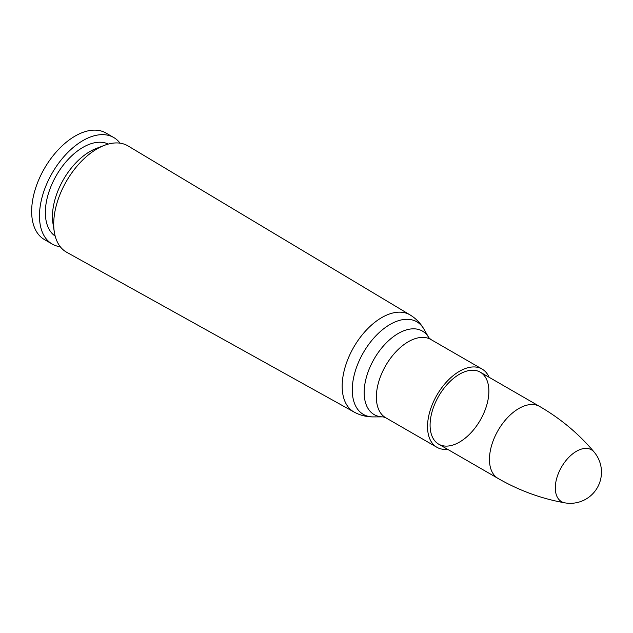 <?xml version="1.0" encoding="UTF-8"?>
<svg xmlns="http://www.w3.org/2000/svg" width="633" height="633" viewBox="0 0 633 633"><rect width="100%" height="100%" fill="white"/><g stroke="black" fill="none" stroke-linecap="round" stroke-linejoin="round"><path stroke-width="0.95" d="M53.718 224.027A61.385 35.44 -60 0 1 104.35 145.368A61.385 35.44 -60 0 1 128.103 145.97L410.097 314.933A56.06 32.37 120 0 0 366.808 329.619A56.06 32.37 120 0 0 342.168 386.217A56.06 32.37 120 0 0 354.045 412.028L66.718 252.29A61.385 35.44 -60 0 1 54.319 232.018A61.385 35.44 -60 0 1 53.718 224.027M430.084 425.139A41.564 23.999 -60 0 1 448.227 383.305A41.564 23.999 -60 0 1 480.265 372.172A41.564 23.999 -60 0 1 480.265 420.17A41.564 23.999 -60 0 1 438.693 444.168A41.564 23.999 -60 0 1 430.084 425.139M447.531 449.272A45.172 26.08 -60 0 1 436.897 447.286A45.172 26.08 -60 0 1 427.536 426.61A45.172 26.08 -60 0 1 447.254 381.153A45.172 26.08 -60 0 1 482.061 369.047A45.172 26.08 -60 0 1 489.103 377.276M54.319 232.018L52.966 223.536A53.204 30.716 -60 0 1 52.444 216.605A53.204 30.716 -60 0 1 96.319 148.439L104.35 145.368M55.19 236.125A53.204 30.716 -60 0 1 45.347 212.506A53.204 30.716 -60 0 1 67.786 159.809A53.204 30.716 -60 0 1 108.338 144.071M60.285 246.743A61.512 35.519 -60 0 1 52.207 244.061A61.512 35.519 -60 0 1 39.468 215.9A61.512 35.519 -60 0 1 66.315 154.001A61.512 35.519 -60 0 1 113.718 137.519A61.512 35.519 -60 0 1 120.08 143.177M52.207 244.061L44.389 239.551A61.512 35.519 -60 0 1 31.65 211.39A61.512 35.519 -60 0 1 58.505 149.483A61.512 35.519 -60 0 1 105.901 133.001L113.718 137.519M564.889 502.855A31.175 31.175 0 0 0 594.189 452.128L594.189 452.128A29.925 17.281 120 0 0 561.503 467.067A29.925 17.281 120 0 0 564.905 502.855A29.925 17.281 120 0 0 564.921 502.855C541.531 498.733 519.258 490.599 498.068 478.445L438.693 444.168M436.897 447.286L385.726 417.748A45.172 26.08 -60 0 1 376.366 397.065A45.172 26.08 -60 0 1 396.084 351.608A45.172 26.08 -60 0 1 430.899 339.51L428.818 337.698A48.227 27.844 120 0 0 390.49 338.987A48.227 27.844 120 0 0 364.173 392.523A48.227 27.844 120 0 0 383.115 416.862L373.28 416.902A53.465 30.867 -60 0 1 352.272 389.928A53.465 30.867 -60 0 1 381.454 330.568A53.465 30.867 -60 0 1 423.952 329.16C420.557 323.234 415.944 318.494 410.097 314.933M594.189 452.128C578.942 433.945 560.751 418.722 539.64 406.449A41.564 23.999 120 0 0 498.068 430.448A41.564 23.999 120 0 0 498.068 478.445M373.28 416.902C366.46 416.933 360.05 415.311 354.045 412.028M428.818 337.698L423.944 329.152M385.726 417.748L383.123 416.862M482.061 369.047L430.899 339.51M539.64 406.449L480.265 372.172"/></g></svg>

